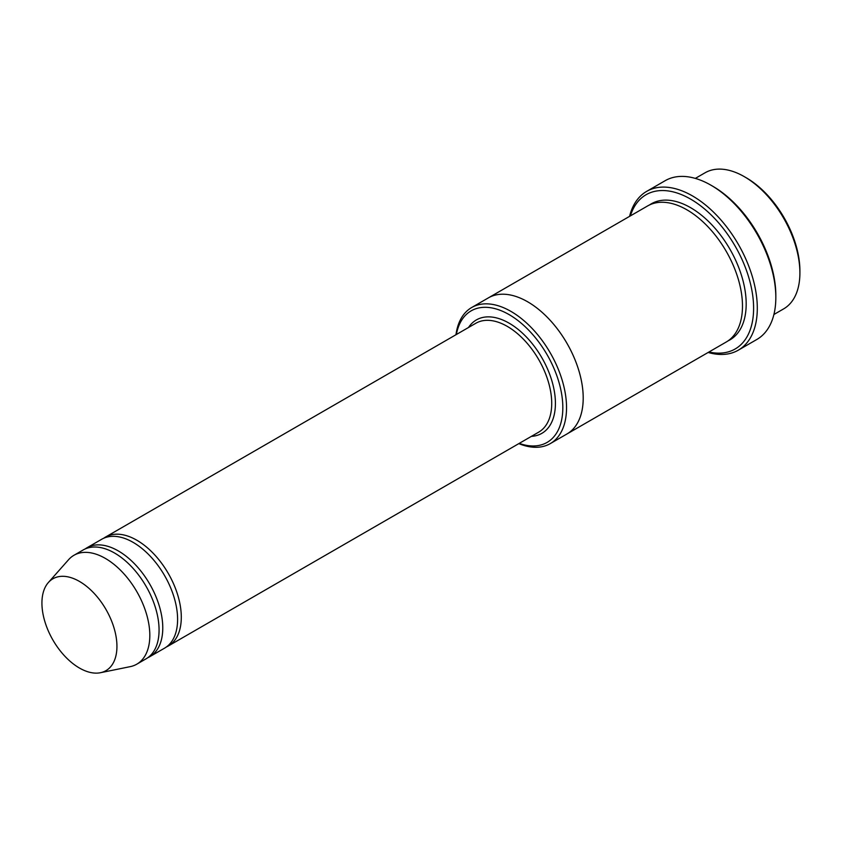 <?xml version="1.0" encoding="UTF-8"?>
<svg xmlns="http://www.w3.org/2000/svg" width="842" height="842" viewBox="0 0 842 842"><rect width="100%" height="100%" fill="white"/><g stroke="black" fill="none" stroke-linecap="round" stroke-linejoin="round"><path stroke-width="1.26" d="M147.855 657.676A62.866 36.29 -120 0 0 149.76 656.697A62.866 36.29 -120 0 0 159.391 606.324A62.866 36.29 -120 0 0 118.322 550.931A62.866 36.29 -120 0 0 86.894 547.816A62.866 36.29 -120 0 0 85.095 548.984M86.894 547.816L101.714 539.259A62.866 36.29 60 0 1 133.141 542.374A62.866 36.29 60 0 1 174.21 597.767A62.866 36.29 60 0 1 164.579 648.151L149.76 656.697M519.23 443.387A75.959 43.858 -120 0 0 562.719 403.665A75.959 43.858 -120 0 0 512.515 316.697A75.959 43.858 -120 0 0 456.375 334.506M695.324 178.399L705.049 172.789A78.58 45.363 60 0 1 744.339 176.673L744.339 176.673A78.58 45.363 60 0 1 799.9 272.913A78.58 45.363 60 0 1 783.628 308.888L773.903 314.498M746.191 177.746L744.339 176.673L746.191 177.746A75.959 43.858 60 0 1 799.9 270.777L799.9 272.913M518.83 443.618A78.58 45.363 -120 0 0 550.258 443.618A78.58 45.363 -120 0 0 562.309 380.647A78.58 45.363 -120 0 0 510.978 311.414A78.58 45.363 -120 0 0 471.688 307.519A78.58 45.363 -120 0 0 455.975 334.737M166.369 646.982A62.866 36.29 -120 0 0 168.274 646.003A62.866 36.29 -120 0 0 177.915 595.631A62.866 36.29 -120 0 0 136.846 540.238A62.866 36.29 -120 0 0 105.418 537.122A62.866 36.29 -120 0 0 103.619 538.291M48.373 582.517L68.549 559.73A62.866 36.29 60 0 1 73.928 555.299L83.19 549.952A62.866 36.29 60 0 1 114.628 553.068A62.866 36.29 60 0 1 155.686 608.461A62.866 36.29 60 0 1 146.055 658.833L136.793 664.18A62.866 36.29 60 0 1 130.268 666.632L100.451 672.716A53.035 30.617 60 0 1 52.909 640.025A53.035 30.617 60 0 1 48.373 582.517A53.035 30.617 60 0 1 79.432 581.412A53.035 30.617 60 0 1 115.291 632.731A53.035 30.617 60 0 1 100.451 672.716M73.928 555.299A62.866 36.29 60 0 1 105.366 558.414A62.866 36.29 60 0 1 146.434 613.807A62.866 36.29 60 0 1 136.793 664.18M708.964 351.998A89.052 51.415 -120 0 0 735.161 246.138A89.052 51.415 -120 0 0 630.384 215.889M488.034 298.079A78.58 45.363 60 0 1 488.349 297.889L647.635 205.932A78.58 45.363 60 0 1 686.925 209.826A78.58 45.363 60 0 1 738.255 279.07A78.58 45.363 60 0 1 726.214 342.031L566.929 433.998A78.58 45.363 60 0 1 566.613 434.177M646.645 191.387L665.159 180.693A91.673 52.93 60 0 1 711.006 185.229L712.848 186.303A89.052 51.415 60 0 1 712.858 186.303A89.052 51.415 60 0 1 775.829 295.374L775.829 297.51A91.673 52.93 60 0 1 756.842 339.473L738.318 350.167A91.673 52.93 -120 0 0 752.369 276.702A91.673 52.93 -120 0 0 692.482 195.923A91.673 52.93 -120 0 0 646.645 191.387A91.673 52.93 -120 0 0 629.584 216.352M566.929 433.998A78.58 45.363 60 0 0 578.98 371.027A78.58 45.363 60 0 0 527.639 301.783A78.58 45.363 60 0 0 488.349 297.889A78.58 45.363 60 0 1 527.639 301.783A78.58 45.363 60 0 1 578.97 371.027A78.58 45.363 60 0 1 566.929 433.988L550.258 443.618M712.858 186.303L711.006 185.229A91.673 52.93 60 0 1 775.829 297.51M708.154 352.461A91.673 52.93 -120 0 0 738.318 350.167M531.386 436.367A65.487 37.806 -120 0 0 541.859 357.734A65.487 37.806 -120 0 0 468.52 327.485M168.274 646.003L538.701 432.146A62.866 36.29 -120 0 0 538.701 359.555A62.866 36.29 -120 0 0 475.835 323.265L105.418 537.122M649.529 204.943A78.58 45.363 60 0 1 690.629 207.69A78.58 45.363 60 0 1 742.444 278.618A78.58 45.363 60 0 1 728.025 340.884M488.36 297.889L471.688 307.519"/></g></svg>
